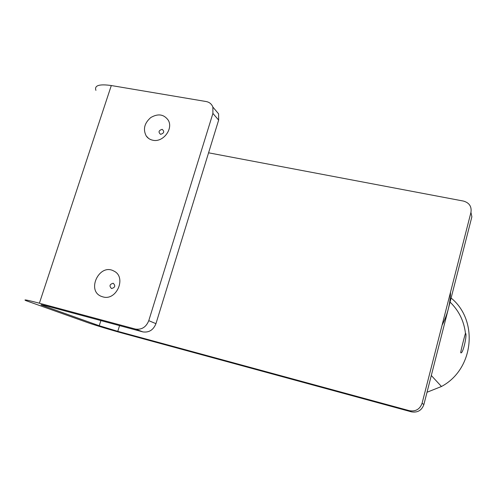 <?xml version="1.0" encoding="UTF-8"?>
<svg xmlns="http://www.w3.org/2000/svg" width="497" height="497" viewBox="0 0 497 497"><rect width="100%" height="100%" fill="white"/><g stroke="black" fill="none" stroke-linecap="round" stroke-linejoin="round"><path stroke-width="0.75" d="M152.871 140.241C150.044 139.676 147.833 138.247 146.23 135.967C142.844 129.332 144.347 123.206 150.728 117.584C157.984 113.347 163.805 114.192 168.203 120.131C173.627 128.773 163.016 142.701 152.871 140.241M102.879 296.871L101.854 296.554C85.819 291.242 99.288 262.776 113.844 271.045C126.89 276.966 116.671 301.207 102.879 296.871M95.921 90.367C94.157 85.453 99.288 83.844 111.303 85.54L206.162 101.537C209.436 102.177 211.666 104.022 212.859 107.06L212.909 113.415L148.771 320.671C146.13 327.132 141.695 329.933 135.476 329.076L39.387 303.22C27.347 300.026 22.85 299.163 25.906 300.629L87.286 322.478C94.442 325.032 111.589 330.201 124.039 333.58L411.373 411.833C417.555 412.87 421.717 410.447 423.873 404.564L471.864 216.81L470.951 212.387C471.808 206.541 469.298 202.764 463.434 201.068L208.572 152.809M212.909 113.415L218.649 120.094L218.587 113.844L214.822 109.383M218.649 120.094L155.952 323.659L148.771 320.671M135.308 329.033L142.894 331.903C149.013 332.748 153.368 330.002 155.952 323.659M142.726 331.859L48.265 306.4C42.22 304.798 39.946 304.357 41.437 305.083L99.238 325.734L100.872 320.577M423.873 404.564L422.083 403.278L470.951 212.387M422.083 403.278C419.89 409.267 415.654 411.733 409.366 410.684L117.777 331.331L99.238 325.734M460.738 352.733C460.495 351.708 465.571 332.22 465.521 333.325C467.422 333.872 463.024 354.324 460.806 352.814L460.738 352.733M427.022 392.257L441.466 386.492C474.07 369.252 478.741 320.379 451.102 298.038M442.082 325.175C447.517 314.713 450.332 303.717 450.524 292.18M450.065 302.095C458.861 310.619 463.993 321.025 465.447 333.307M160.587 134.333C158.108 132.115 158.636 130.45 162.171 129.338C164.65 131.556 164.122 133.221 160.587 134.333M111.533 288.533C109.067 285.999 109.626 284.241 113.217 283.247C115.689 285.775 115.13 287.539 111.533 288.533M111.303 85.54L39.387 303.22M43.699 305.233L43.487 305.872M119.572 325.622L117.777 331.331M409.366 410.684L411.373 411.833M148.56 138.383L146.23 135.967M218.587 113.844L212.859 107.06M142.894 331.903L135.476 329.076M441.466 386.492L431.303 375.502"/></g></svg>
